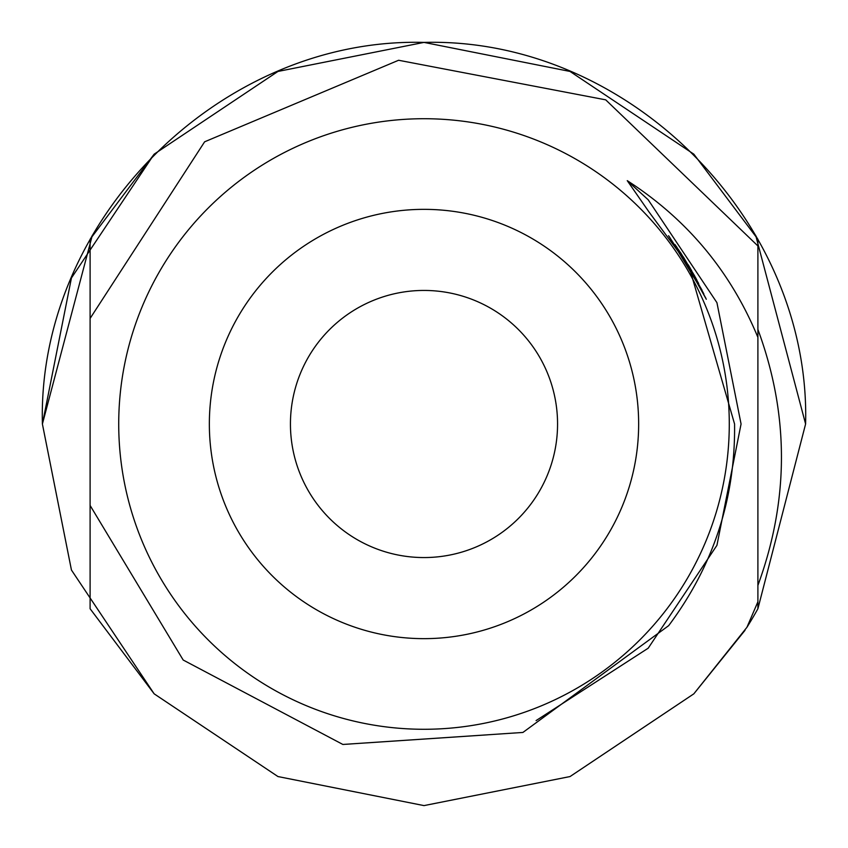 <?xml version="1.0" encoding="UTF-8"?>
<svg xmlns="http://www.w3.org/2000/svg" width="848" height="848" viewBox="0 0 848 848"><rect width="100%" height="100%" fill="white"/><g stroke="black" fill="none" stroke-linecap="round" stroke-linejoin="round"><path stroke-width="1.27" d="M638.65 424A214.65 214.65 0 0 1 424 638.65A214.65 214.65 0 0 1 209.35 424A214.65 214.65 0 0 1 424 209.35A214.65 214.65 0 0 1 638.65 424M557.56 424A133.56 133.56 0 0 1 424 557.56A133.56 133.56 0 0 1 290.44 424A133.56 133.56 0 0 1 424 290.44A133.56 133.56 0 0 1 557.56 424M729.28 424A305.28 305.28 0 0 1 424 729.28A305.28 305.28 0 0 1 118.72 424A305.28 305.28 0 0 1 424 118.72A305.28 305.28 0 0 1 729.28 424M757.9 601.794L746.929 627.308A381.6 381.6 0 0 0 757.9 608.737L805.6 424L757.9 608.737L805.6 424L757.9 608.737L805.6 424L757.9 608.737L805.6 424L757.9 608.737L805.6 424L757.9 608.737L805.6 424L757.9 608.737L805.6 424L757.9 608.737L805.6 424L757.9 608.737L805.6 424L757.9 608.737L757.9 245.941L605.705 99.841L398.602 60.261L204.622 141.807L90.1 318.445L90.1 505.45L183.179 660.02L342.868 744.459L522.909 732.449L668.701 625.623C713.539 565.563 735.492 498.359 734.569 424L688.905 265.912L649.07 212.053L627.255 180.656C687.166 219.293 730.711 271.54 757.9 337.387L757.9 239.263L693.834 154.166L570.036 71.444L424 42.4L277.964 71.444L154.166 154.166L71.444 277.964L42.4 424L71.444 570.036L154.166 693.834L277.964 776.556L424 805.6L570.036 776.556L693.834 693.834L746.929 627.308L693.834 693.834L570.036 776.556L424 805.6L277.964 776.556L154.166 693.834L71.444 570.036L42.4 424L71.444 570.036L154.166 693.834L277.964 776.556L424 805.6L570.036 776.556L693.834 693.834L746.929 627.308L693.834 693.834L570.036 776.556L424 805.6L277.964 776.556L154.166 693.834L71.444 570.036L42.4 424L71.444 570.036L154.166 693.834L277.964 776.556L424 805.6L570.036 776.556L693.834 693.834L746.929 627.308L693.834 693.834L570.036 776.556L424 805.6L277.964 776.556L154.166 693.834L71.444 570.036L42.4 424L71.444 570.036L154.166 693.834L277.964 776.556L424 805.6L570.036 776.556L693.834 693.834L746.929 627.308L693.834 693.834L570.036 776.556L424 805.6L277.964 776.556L154.166 693.834L71.444 570.036L42.4 424L71.444 570.036L154.166 693.834L277.964 776.556L424 805.6L570.036 776.556L693.834 693.834L746.929 627.308L693.834 693.834L570.036 776.556L424 805.6L277.964 776.556L154.166 693.834L71.444 570.036L42.4 424L71.444 570.036L154.166 693.834L277.964 776.556L424 805.6L570.036 776.556L693.834 693.834L746.929 627.308L693.834 693.834L570.036 776.556L424 805.6L277.964 776.556L154.166 693.834L71.444 570.036L42.4 424L71.444 570.036L154.166 693.834L277.964 776.556L424 805.6L570.036 776.556L693.834 693.834L746.929 627.308L693.834 693.834L570.036 776.556L424 805.6L277.964 776.556L154.166 693.834L71.444 570.036L42.4 424L71.444 570.036L154.166 693.834L277.964 776.556L424 805.6L570.036 776.556L693.834 693.834L746.929 627.308L693.834 693.834L570.036 776.556L424 805.6L277.964 776.556L154.166 693.834L71.444 570.036L42.4 424L71.444 570.036L154.166 693.834L277.964 776.556L424 805.6L570.036 776.556L693.834 693.834L746.929 627.308L693.834 693.834L570.036 776.556L424 805.6L277.964 776.556L154.166 693.834L71.444 570.036L42.4 424L71.444 570.036L154.166 693.834L277.964 776.556L424 805.6L570.036 776.556L693.834 693.834L746.929 627.308L693.834 693.834L570.036 776.556L424 805.6L277.964 776.556L154.166 693.834L90.1 608.737L154.166 693.834L277.964 776.556L424 805.6L570.036 776.556L693.834 693.834L745.032 630.287M92.326 235.299L42.4 424C37.058 220.215 220.215 37.058 424 42.4C627.785 37.058 810.942 220.215 805.6 424L755.674 235.299M805.6 424C810.942 220.215 627.785 37.058 424 42.4C220.215 37.058 37.058 220.215 42.4 424C37.058 220.215 220.215 37.058 424 42.4C627.785 37.058 810.942 220.215 805.6 424C810.942 220.215 627.785 37.058 424 42.4C220.215 37.058 37.058 220.215 42.4 424C37.058 220.215 220.215 37.058 424 42.4C627.785 37.058 810.942 220.215 805.6 424C810.942 220.215 627.785 37.058 424 42.4C220.215 37.058 37.058 220.215 42.4 424C37.058 220.215 220.215 37.058 424 42.4C627.785 37.058 810.942 220.215 805.6 424C810.942 220.215 627.785 37.058 424 42.4C220.215 37.058 37.058 220.215 42.4 424C37.058 220.215 220.215 37.058 424 42.4C627.785 37.058 810.942 220.215 805.6 424C810.942 220.215 627.785 37.058 424 42.4C220.215 37.058 37.058 220.215 42.4 424C37.058 220.215 220.215 37.058 424 42.4C627.785 37.058 810.942 220.215 805.6 424C810.942 220.215 627.785 37.058 424 42.4C220.215 37.058 37.058 220.215 42.4 424C37.058 220.215 220.215 37.058 424 42.4C627.785 37.058 810.942 220.215 805.6 424M90.1 239.263L90.1 318.445L90.1 239.263L154.166 154.166L277.964 71.444L424 42.4L570.036 71.444L693.834 154.166L757.9 239.263L693.834 154.166M90.1 608.737L90.1 505.45L90.1 608.737M757.9 329.437C789.287 414.46 789.287 499.779 757.9 585.406M536.095 720.588L648.201 648.201L716.931 545.338L741.067 424L716.931 302.662L648.201 199.799L627.255 180.656M688.905 265.912L703.766 293.758M676.206 246.259L691.671 270.639M678.676 249.842L706.299 299.259M680.923 253.213L697.024 280.328M675.072 244.627L698.604 283.338M680.17 252.079L705.769 298.083M669.358 236.762L703.84 293.927M683.318 256.902L696.113 278.621M680.509 252.587L695.699 277.858M668.574 235.712L694.523 275.695M680.69 252.852L694.692 276.003M676.418 246.545L701.974 290.037M668.584 235.723L698.625 283.38M688.216 264.767L690.304 268.275"/></g></svg>
